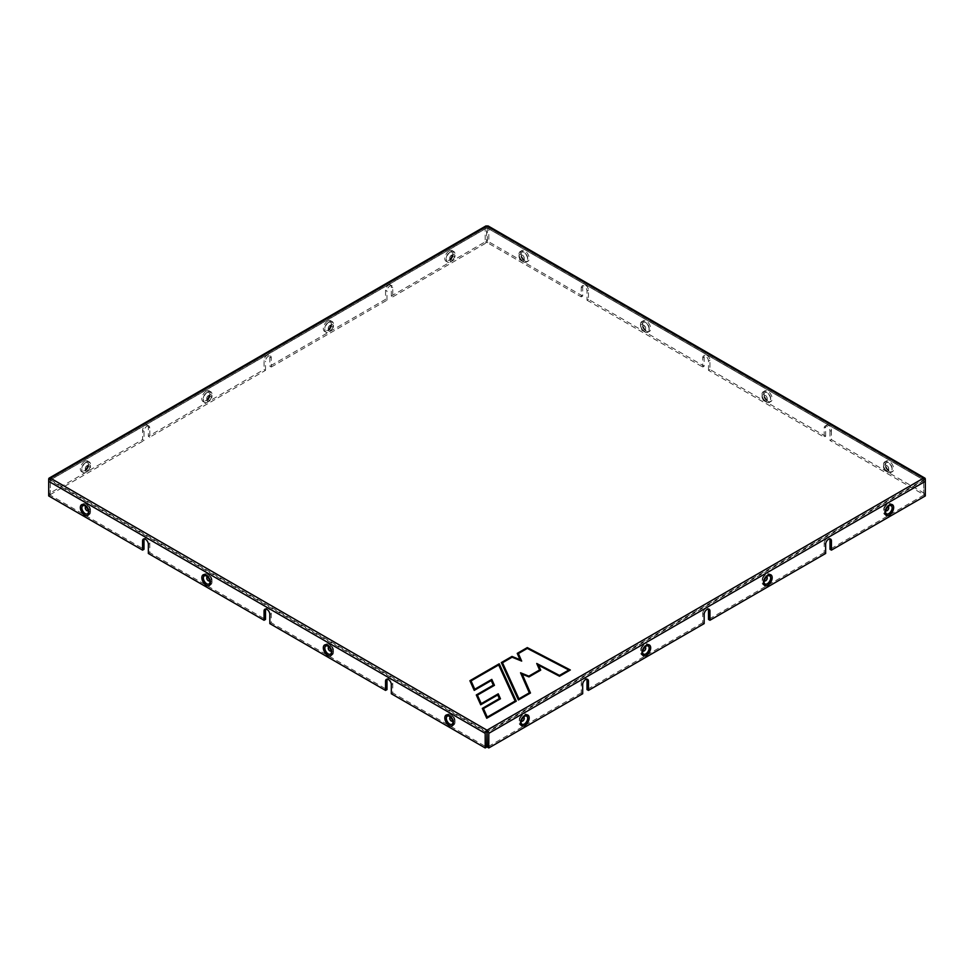<?xml version="1.0" encoding="UTF-8"?>
<svg xmlns="http://www.w3.org/2000/svg" width="974" height="974" viewBox="0 0 974 974"><rect width="100%" height="100%" fill="white"/><g stroke="black" fill="none" stroke-linecap="round" stroke-linejoin="round"><path stroke-width="0.73" stroke-dasharray="4.87 3.65" d="M704.165 614.424L702.717 613.583L702.717 622.776L704.165 623.604M538.098 665.205L559.49 676.443L570.338 669.978M48.7 481.326L48.7 493.842L142.569 439.651L142.569 430.471A4.091 2.362 -60 0 1 144.347 426.356A4.091 2.362 -60 0 1 147.5 425.261L148.949 426.088A4.091 2.362 120 0 1 149.801 427.963L149.801 437.156L265.5 370.351L264.051 369.511L264.051 360.331A4.091 2.362 120 0 1 265.841 356.216A4.091 2.362 120 0 1 268.994 355.12L270.443 355.948A4.091 2.362 120 0 0 267.29 357.044A4.091 2.362 120 0 0 265.5 361.159L264.051 360.331M265.5 370.351L265.5 361.159M270.443 355.948A4.091 2.362 120 0 1 271.283 357.823L271.283 367.015L269.835 366.175L269.835 356.995A4.091 2.362 120 0 0 268.994 355.12M147.5 425.261A4.091 2.362 -60 0 1 148.352 427.136L148.352 436.315L264.051 369.511M391.329 296.035L391.329 286.843A4.091 2.362 120 0 0 390.477 284.98L391.925 285.808A4.091 2.362 120 0 1 392.778 287.683L392.778 296.863L391.329 296.035L485.198 241.844L485.198 227.234A2.557 1.473 60 0 1 485.722 226.053M390.477 284.98A4.091 2.362 120 0 0 387.323 286.076A4.091 2.362 120 0 0 385.546 290.191L385.546 299.371L269.835 366.175M518.399 699.953L530.465 693.001M480.693 704.786L497.848 695.095M521.796 674.239L528.967 676.918M512.093 657.194L502.194 663.124M528.931 677.149L540.704 670.136M521.674 661.09L512.068 657.413M527.324 648.404L518.095 653.931M569.218 670.416L527.311 648.611M486.732 718.252L516.001 701.56M498.81 665.072L470.746 681.276M474.362 690.505L491.383 680.68M500.186 699.137L483.165 708.962M494.159 685.696L477.138 695.521M702.717 613.583A4.091 2.362 -60 0 1 704.506 609.468A4.091 2.362 -60 0 1 707.648 608.373A4.091 2.362 -60 0 1 708.244 609.018M825.648 544.283L824.199 543.443L824.199 552.635L825.648 553.463M824.199 543.443A4.091 2.362 -60 0 1 825.989 539.328A4.091 2.362 -60 0 1 829.142 538.232A4.091 2.362 -60 0 1 829.738 538.878M271.283 367.015L386.995 300.211L385.546 299.371M386.995 300.211L386.995 291.019L385.546 290.191M391.925 285.808A4.091 2.362 120 0 0 388.772 286.904A4.091 2.362 120 0 0 386.995 291.019M582.671 693.744L581.222 692.916L581.222 683.724A4.091 2.362 -60 0 1 583.012 679.609A4.091 2.362 -60 0 1 586.165 678.513A4.091 2.362 -60 0 1 586.75 679.158M149.801 437.156L148.352 436.315M148.949 426.088A4.091 2.362 120 0 0 145.796 427.184A4.091 2.362 120 0 0 144.006 431.299L144.006 440.492L142.569 439.651M709.949 369.511L708.5 370.351L824.199 437.156L825.648 436.315L709.949 369.511L709.949 360.331A4.091 2.362 -120 0 0 708.159 356.216A4.091 2.362 -120 0 0 705.006 355.12A4.091 2.362 -120 0 0 704.165 356.995L704.165 366.175L588.454 299.371L588.454 290.191A4.091 2.362 -120 0 0 586.677 286.076A4.091 2.362 -120 0 0 583.523 284.98A4.091 2.362 -120 0 0 582.671 286.843L582.671 296.035L581.222 296.863L581.222 287.683A4.091 2.362 -120 0 1 582.075 285.808L583.523 284.98M588.454 299.371L587.005 300.211L587.005 291.019A4.091 2.362 -120 0 0 585.228 286.904A4.091 2.362 -120 0 0 582.075 285.808M144.262 538.878A4.091 2.362 60 0 1 144.858 538.232A4.091 2.362 60 0 1 148.011 539.328A4.091 2.362 60 0 1 149.801 543.443L149.801 552.635L265.5 619.44M148.352 553.463L149.801 552.635M708.5 370.351L708.5 361.159A4.091 2.362 -120 0 0 706.71 357.044A4.091 2.362 -120 0 0 703.557 355.948A4.091 2.362 -120 0 0 702.717 357.823L702.717 367.015L704.165 366.175M265.756 609.018A4.091 2.362 60 0 1 266.352 608.373A4.091 2.362 60 0 1 269.494 609.468A4.091 2.362 60 0 1 271.283 613.583L271.283 622.776L386.995 689.58M269.835 623.604L271.283 622.776M825.051 426.088L826.5 425.261A4.091 2.362 -120 0 1 829.653 426.356A4.091 2.362 -120 0 1 831.431 430.471L829.994 431.299A4.091 2.362 -120 0 0 828.204 427.184A4.091 2.362 -120 0 0 825.051 426.088A4.091 2.362 -120 0 0 824.199 427.963L824.199 437.156M826.5 425.261A4.091 2.362 -120 0 0 825.648 427.136L824.199 427.963M825.648 436.315L825.648 427.136M831.431 430.471L831.431 439.651L829.994 440.492L923.851 494.682L923.498 478.185M829.994 431.299L829.994 440.492M387.25 679.158A4.091 2.362 60 0 1 387.835 678.513A4.091 2.362 60 0 1 390.988 679.609A4.091 2.362 60 0 1 392.778 683.724L392.778 692.916L486.635 747.107M391.329 693.744L392.778 692.916M886.121 471.221L887.825 472.207A6.112 3.531 -120 0 0 892.135 469.712A6.112 3.531 -120 0 0 887.825 462.236A6.112 3.531 -120 0 0 883.503 464.732A6.112 3.531 -120 0 0 887.825 472.207C884.55 469.224 883.114 466.729 883.503 464.732L883.503 466.692A3.701 2.131 60 0 1 886.121 465.182A3.701 2.131 60 0 1 888.726 469.712A3.701 2.131 60 0 1 886.121 471.221A3.701 2.131 60 0 1 883.503 466.692L886.121 471.221L887.825 472.207M887.144 469.456L888.848 470.442A4.663 2.691 60 0 1 885.549 464.732A4.663 2.691 60 0 1 888.848 462.833A4.663 2.691 60 0 1 892.135 468.531A4.663 2.691 60 0 1 888.848 470.442C886.973 468.981 885.865 467.082 885.549 464.732L885.549 466.692A2.252 1.303 -120 0 0 887.144 469.456A2.252 1.303 -120 0 0 888.726 468.531A2.252 1.303 -120 0 0 887.144 465.779A2.252 1.303 -120 0 0 885.549 466.692L887.144 469.456L888.848 470.442M764.627 401.081L766.331 402.067A6.112 3.531 -120 0 0 770.653 399.571A6.112 3.531 -120 0 0 766.331 392.096A6.112 3.531 -120 0 0 762.009 394.592A6.112 3.531 -120 0 0 766.331 402.067C763.068 399.084 761.619 396.588 762.009 394.592L762.009 396.552A3.701 2.131 60 0 1 764.627 395.042A3.701 2.131 60 0 1 767.244 399.571A3.701 2.131 60 0 1 764.627 401.081A3.701 2.131 60 0 1 762.009 396.552L764.627 401.081L766.331 402.067M765.649 399.316L767.354 400.302A4.663 2.691 60 0 1 764.054 394.592A4.663 2.691 60 0 1 767.354 392.692A4.663 2.691 60 0 1 770.653 398.39A4.663 2.691 60 0 1 767.354 400.302C765.479 398.841 764.383 396.942 764.054 394.592L764.054 396.552A2.252 1.303 -120 0 0 765.649 399.316A2.252 1.303 -120 0 0 767.244 398.39A2.252 1.303 -120 0 0 765.649 395.639A2.252 1.303 -120 0 0 764.054 396.552L765.649 399.316L767.354 400.302M521.65 260.801L523.355 261.787A6.112 3.531 -120 0 0 527.677 259.291A6.112 3.531 -120 0 0 523.355 251.816A6.112 3.531 -120 0 0 519.032 254.311A6.112 3.531 -120 0 0 523.355 261.787C520.079 258.804 518.643 256.308 519.032 254.311L519.032 256.272A3.701 2.131 60 0 1 521.65 254.762A3.701 2.131 60 0 1 524.268 259.291A3.701 2.131 60 0 1 521.65 260.801A3.701 2.131 60 0 1 519.032 256.272L521.65 260.801L523.355 261.787M522.673 259.035L524.377 260.009A4.663 2.691 60 0 1 521.078 254.311A4.663 2.691 60 0 1 524.377 252.4A4.663 2.691 60 0 1 527.677 258.11A4.663 2.691 60 0 1 524.377 260.009C522.502 258.56 521.407 256.661 521.078 254.311L521.078 256.272A2.252 1.303 -120 0 0 522.673 259.035A2.252 1.303 -120 0 0 524.268 258.11A2.252 1.303 -120 0 0 522.673 255.358A2.252 1.303 -120 0 0 521.078 256.272L522.673 259.035L524.377 260.009M643.144 330.941L644.837 331.927A6.112 3.531 -120 0 0 649.159 329.431A6.112 3.531 -120 0 0 644.837 321.956A6.112 3.531 -120 0 0 640.527 324.452A6.112 3.531 -120 0 0 644.837 331.927A6.173 3.567 -120 0 0 648.647 326.594A6.173 3.567 -120 0 0 641.075 322.224A6.173 3.567 -120 0 0 644.861 331.976C641.574 328.944 640.137 326.448 640.527 324.452L640.527 326.412A3.701 2.131 60 0 1 643.144 324.902A3.701 2.131 60 0 1 645.75 329.431A3.701 2.131 60 0 1 643.144 330.941A3.701 2.131 60 0 1 640.527 326.412L643.144 330.941L644.837 331.927M644.167 329.175L645.859 330.162A4.663 2.691 60 0 1 642.572 324.452A4.663 2.691 60 0 1 645.859 322.54A4.663 2.691 60 0 1 649.159 328.25A4.663 2.691 60 0 1 645.859 330.162C643.997 328.701 642.889 326.801 642.572 324.452L642.572 326.412A2.252 1.303 -120 0 0 644.167 329.175A2.252 1.303 -120 0 0 645.75 328.25A2.252 1.303 -120 0 0 644.167 325.499A2.252 1.303 -120 0 0 642.572 326.412L644.167 329.175L645.859 330.162M452.35 715.622L450.645 714.636A6.112 3.531 60 0 1 454.968 722.111A6.112 3.531 60 0 1 450.645 724.607A6.112 3.531 60 0 1 446.323 717.132A6.112 3.531 60 0 1 450.645 714.636C452.581 715.306 454.018 717.789 454.968 722.111L454.968 720.151A3.701 2.131 -120 0 0 452.35 715.622A3.701 2.131 -120 0 0 449.732 717.132A3.701 2.131 -120 0 0 452.35 721.661A3.701 2.131 -120 0 0 454.968 720.151L452.35 715.622L450.645 714.636M450.67 717.229A2.179 1.254 60 0 1 451.352 717.436L449.623 716.414L451.327 717.388A2.179 1.254 60 0 1 452.727 720.797M330.856 645.482L329.163 644.496A6.112 3.531 60 0 1 333.473 651.971A6.112 3.531 60 0 1 329.163 654.467A6.112 3.531 60 0 1 324.841 646.992A6.112 3.531 60 0 1 329.163 644.496C331.087 645.165 332.524 647.649 333.473 651.971L333.473 650.011A3.701 2.131 -120 0 0 330.856 645.482A3.701 2.131 -120 0 0 328.25 646.992A3.701 2.131 -120 0 0 330.856 651.521A3.701 2.131 -120 0 0 333.473 650.011L330.856 645.482L329.163 644.496M329.127 647.028A2.252 1.303 60 0 1 329.833 647.247L328.141 646.273L329.833 647.247A2.252 1.303 60 0 1 331.428 650.011A2.252 1.303 60 0 1 331.257 650.729M87.879 505.202L86.175 504.215A6.112 3.531 60 0 1 90.497 511.691A6.112 3.531 60 0 1 86.175 514.187A6.112 3.531 60 0 1 81.865 506.711A6.112 3.531 60 0 1 86.175 504.215C88.11 504.873 89.547 507.369 90.497 511.691L90.497 509.731A3.701 2.131 -120 0 0 87.879 505.202A3.701 2.131 -120 0 0 85.274 506.711A3.701 2.131 -120 0 0 87.879 511.24A3.701 2.131 -120 0 0 90.497 509.731L87.879 505.202L86.175 504.215M86.15 506.748A2.252 1.303 60 0 1 86.856 506.967L85.152 505.981L86.856 506.967A2.252 1.303 60 0 1 88.451 509.731A2.252 1.303 60 0 1 88.281 510.449M209.373 575.342L207.669 574.356A6.112 3.531 60 0 1 211.991 581.831A6.112 3.531 60 0 1 207.669 584.327A6.112 3.531 60 0 1 203.347 576.851A6.112 3.531 60 0 1 207.669 574.356C209.593 575.013 211.041 577.509 211.991 581.831L211.991 579.871A3.701 2.131 -120 0 0 209.373 575.342A3.701 2.131 -120 0 0 206.756 576.851A3.701 2.131 -120 0 0 209.373 581.381A3.701 2.131 -120 0 0 211.991 579.871L209.373 575.342L207.669 574.356M207.632 576.888A2.252 1.303 60 0 1 208.351 577.107L206.646 576.121L208.351 577.107A2.252 1.303 60 0 1 209.946 579.871A2.252 1.303 60 0 1 209.775 580.589M925.3 495.936L923.851 495.096L923.498 479.865L487 227.855L487 226.187M48.7 493.842L50.149 494.682L50.502 478.185M485.198 241.844L486.635 242.672L486.635 228.062L487.256 227.831L487.365 242.672L581.222 296.863M488.278 226.053A2.557 1.473 -60 0 1 488.802 227.234L488.802 241.844L487.365 242.672M582.671 296.035L488.802 241.844M831.431 439.651L925.3 493.842L925.3 481.326M48.7 495.936L50.149 495.096L144.006 549.287M50.149 495.096L50.502 479.865L487 227.855M587.005 300.211L702.717 367.015M925.3 493.842L923.851 494.682M581.222 692.916L487.365 747.107M50.149 494.682L144.006 440.492M923.851 495.096L829.994 549.287M392.778 296.863L486.635 242.672M702.717 622.776L587.005 689.58M824.199 552.635L708.5 619.44M84.714 461.335A6.173 3.567 120 0 0 80.927 471.087A6.173 3.567 120 0 0 88.5 466.716A6.173 3.567 120 0 0 84.714 461.335M206.196 391.195A6.173 3.567 120 0 0 202.422 400.947A6.173 3.567 120 0 0 209.982 396.576A6.173 3.567 120 0 0 206.196 391.195M449.184 250.902A6.173 3.567 120 0 0 445.398 260.655A6.173 3.567 120 0 0 452.959 256.296A6.173 3.567 120 0 0 449.184 250.902M327.69 321.055A6.173 3.567 120 0 0 323.904 330.795A6.173 3.567 120 0 0 331.477 326.436A6.173 3.567 120 0 0 327.69 321.055M48.7 479.232L485.198 227.234M271.283 357.823L269.835 356.995M392.778 287.683L391.329 286.843M582.671 684.564L581.222 683.724M149.801 427.963L148.352 427.136M144.006 431.299L142.569 430.471M588.454 290.191L587.005 291.019M582.671 286.843L581.222 287.683M148.352 544.283L149.801 543.443M709.949 360.331L708.5 361.159M704.165 356.995L702.717 357.823M269.835 614.424L271.283 613.583M391.329 684.564L392.778 683.724M521.65 721.661A3.701 2.131 120 0 0 524.268 717.132A3.701 2.131 120 0 0 521.65 715.622L521.65 715.622A3.701 2.131 120 0 0 519.032 720.151A3.701 2.131 120 0 0 521.65 721.661M521.2 720.163A2.179 1.254 -60 0 1 519.873 718.264A2.179 1.254 -60 0 1 522.539 716.718A2.179 1.254 -60 0 1 521.2 720.163M523.355 724.607A6.112 3.531 -60 0 1 519.032 722.111A6.112 3.531 -60 0 1 523.355 714.636A6.112 3.531 -60 0 1 527.677 717.132A6.112 3.531 -60 0 1 523.355 724.607M523.379 724.68A6.173 3.567 -60 0 1 519.592 719.299A6.173 3.567 -60 0 1 527.153 714.928A6.173 3.567 -60 0 1 523.379 724.68M521.273 720.797A2.179 1.254 -60 0 1 521.565 718.593A2.179 1.254 -60 0 1 523.33 717.229M521.248 720.87A2.252 1.303 -60 0 1 521.078 720.151A2.252 1.303 -60 0 1 522.673 717.388A2.252 1.303 -60 0 1 523.391 717.181M643.144 651.521A3.701 2.131 120 0 0 645.75 646.992A3.701 2.131 120 0 0 643.144 645.482L643.144 645.482A3.701 2.131 120 0 0 640.527 650.011A3.701 2.131 120 0 0 643.144 651.521M642.694 650.023A2.179 1.254 -60 0 1 641.355 648.124A2.179 1.254 -60 0 1 644.033 646.578A2.179 1.254 -60 0 1 642.694 650.023M644.837 654.467A6.112 3.531 -60 0 1 640.527 651.971A6.112 3.531 -60 0 1 644.837 644.496A6.112 3.531 -60 0 1 649.159 646.992A6.112 3.531 -60 0 1 644.837 654.467M644.861 654.54A6.173 3.567 -60 0 1 641.075 649.159A6.173 3.567 -60 0 1 648.647 644.788A6.173 3.567 -60 0 1 644.861 654.54M642.755 650.656A2.179 1.254 -60 0 1 643.047 648.453A2.179 1.254 -60 0 1 644.825 647.089M642.743 650.729A2.252 1.303 -60 0 1 642.572 650.011A2.252 1.303 -60 0 1 644.167 647.247A2.252 1.303 -60 0 1 644.873 647.028M886.121 511.24A3.701 2.131 120 0 0 888.726 506.711A3.701 2.131 120 0 0 886.121 505.202L886.121 505.202A3.701 2.131 120 0 0 883.503 509.731A3.701 2.131 120 0 0 886.121 511.24M885.67 509.743A2.179 1.254 -60 0 1 884.343 507.844A2.179 1.254 -60 0 1 887.01 506.297A2.179 1.254 -60 0 1 885.67 509.743M887.825 514.187A6.112 3.531 -60 0 1 883.503 511.691A6.112 3.531 -60 0 1 887.825 504.215A6.112 3.531 -60 0 1 892.135 506.711A6.112 3.531 -60 0 1 887.825 514.187M887.838 514.26A6.173 3.567 -60 0 1 884.063 508.878A6.173 3.567 -60 0 1 891.624 504.508A6.173 3.567 -60 0 1 887.838 514.26M885.731 510.376A2.179 1.254 -60 0 1 886.023 508.16A2.179 1.254 -60 0 1 887.801 506.809M885.719 510.449A2.252 1.303 -60 0 1 885.549 509.731A2.252 1.303 -60 0 1 887.144 506.967A2.252 1.303 -60 0 1 887.85 506.748M764.627 581.381A3.701 2.131 120 0 0 767.244 576.851A3.701 2.131 120 0 0 764.627 575.342L764.627 575.342A3.701 2.131 120 0 0 762.009 579.871A3.701 2.131 120 0 0 764.627 581.381M764.188 579.883A2.179 1.254 -60 0 1 762.849 577.984A2.179 1.254 -60 0 1 765.515 576.438A2.179 1.254 -60 0 1 764.188 579.883M766.331 584.327A6.112 3.531 -60 0 1 762.009 581.831A6.112 3.531 -60 0 1 766.331 574.356A6.112 3.531 -60 0 1 770.653 576.851A6.112 3.531 -60 0 1 766.331 584.327M766.355 584.4A6.173 3.567 -60 0 1 762.569 579.019A6.173 3.567 -60 0 1 770.13 574.648A6.173 3.567 -60 0 1 766.355 584.4M764.249 580.516A2.179 1.254 -60 0 1 764.541 578.312A2.179 1.254 -60 0 1 766.307 576.949M764.225 580.589A2.252 1.303 -60 0 1 764.054 579.871A2.252 1.303 -60 0 1 765.649 577.107A2.252 1.303 -60 0 1 766.368 576.888M85.152 462.833A4.663 2.691 -60 0 1 88.451 464.732A4.663 2.691 -60 0 1 85.152 470.442L85.152 470.442A4.663 2.691 -60 0 1 81.865 468.531A4.663 2.691 -60 0 1 85.152 462.833M87.879 465.182A3.701 2.131 -60 0 1 90.497 466.692A3.701 2.131 -60 0 1 87.879 471.221L87.879 471.221A3.701 2.131 -60 0 1 85.274 469.712A3.701 2.131 -60 0 1 87.879 465.182M88.33 466.68A2.179 1.254 120 0 0 86.99 470.125A2.179 1.254 120 0 0 89.657 468.579A2.179 1.254 120 0 0 88.33 466.68M86.175 462.236A6.112 3.531 120 0 0 81.865 469.712A6.112 3.531 120 0 0 86.175 472.207A6.112 3.531 120 0 0 90.497 464.732A6.112 3.531 120 0 0 86.175 462.236M86.162 462.163A6.173 3.567 120 0 0 82.376 471.915A6.173 3.567 120 0 0 89.937 467.544A6.173 3.567 120 0 0 86.162 462.163M86.881 465.852A2.179 1.254 120 0 0 85.554 469.285A2.179 1.254 120 0 0 88.22 467.751A2.179 1.254 120 0 0 86.881 465.852M86.856 465.779A2.252 1.303 120 0 0 85.274 468.531A2.252 1.303 120 0 0 86.856 469.456A2.252 1.303 120 0 0 88.451 466.692A2.252 1.303 120 0 0 86.856 465.779M206.646 392.692A4.663 2.691 -60 0 1 209.946 394.592A4.663 2.691 -60 0 1 206.646 400.302L206.646 400.302A4.663 2.691 -60 0 1 203.347 398.39A4.663 2.691 -60 0 1 206.646 392.692M209.373 395.042A3.701 2.131 -60 0 1 211.991 396.552A3.701 2.131 -60 0 1 209.373 401.081L209.373 401.081A3.701 2.131 -60 0 1 206.756 399.571A3.701 2.131 -60 0 1 209.373 395.042M209.812 396.54A2.179 1.254 120 0 0 208.485 399.985A2.179 1.254 120 0 0 211.151 398.439A2.179 1.254 120 0 0 209.812 396.54M207.669 392.096A6.112 3.531 120 0 0 203.347 399.571A6.112 3.531 120 0 0 207.669 402.067A6.112 3.531 120 0 0 211.991 394.592A6.112 3.531 120 0 0 207.669 392.096M207.645 392.023A6.173 3.567 120 0 0 203.87 401.775A6.173 3.567 120 0 0 211.431 397.404A6.173 3.567 120 0 0 207.645 392.023M208.375 395.712A2.179 1.254 120 0 0 207.036 399.145A2.179 1.254 120 0 0 209.702 397.611A2.179 1.254 120 0 0 208.375 395.712M208.351 395.639A2.252 1.303 120 0 0 206.756 398.39A2.252 1.303 120 0 0 208.351 399.316A2.252 1.303 120 0 0 209.946 396.552A2.252 1.303 120 0 0 208.351 395.639M449.623 252.4A4.663 2.691 -60 0 1 452.922 254.311A4.663 2.691 -60 0 1 449.623 260.009L449.623 260.009A4.663 2.691 -60 0 1 446.323 258.11A4.663 2.691 -60 0 1 449.623 252.4M452.35 254.762A3.701 2.131 -60 0 1 454.968 256.272A3.701 2.131 -60 0 1 452.35 260.801L452.35 260.801A3.701 2.131 -60 0 1 449.732 259.291A3.701 2.131 -60 0 1 452.35 254.762M452.8 256.259A2.179 1.254 120 0 0 451.461 259.705A2.179 1.254 120 0 0 454.127 258.159A2.179 1.254 120 0 0 452.8 256.259M450.645 251.816A6.112 3.531 120 0 0 446.323 259.291A6.112 3.531 120 0 0 450.645 261.787A6.112 3.531 120 0 0 454.968 254.311A6.112 3.531 120 0 0 450.645 251.816M450.621 251.742A6.173 3.567 120 0 0 446.847 261.495A6.173 3.567 120 0 0 454.408 257.124A6.173 3.567 120 0 0 450.621 251.742M451.352 255.432A2.179 1.254 120 0 0 450.012 258.865A2.179 1.254 120 0 0 452.679 257.331A2.179 1.254 120 0 0 451.352 255.432M451.327 255.358A2.252 1.303 120 0 0 449.732 258.11A2.252 1.303 120 0 0 451.327 259.035A2.252 1.303 120 0 0 452.922 256.272A2.252 1.303 120 0 0 451.327 255.358M328.141 322.54A4.663 2.691 -60 0 1 331.428 324.452A4.663 2.691 -60 0 1 328.141 330.162L328.141 330.162A4.663 2.691 -60 0 1 324.841 328.25A4.663 2.691 -60 0 1 328.141 322.54M330.856 324.902A3.701 2.131 -60 0 1 333.473 326.412A3.701 2.131 -60 0 1 330.856 330.941L330.856 330.941A3.701 2.131 -60 0 1 328.25 329.431A3.701 2.131 -60 0 1 330.856 324.902M331.306 326.4A2.179 1.254 120 0 0 329.967 329.845A2.179 1.254 120 0 0 332.645 328.299A2.179 1.254 120 0 0 331.306 326.4M329.163 321.956A6.112 3.531 120 0 0 324.841 329.431A6.112 3.531 120 0 0 329.163 331.927A6.112 3.531 120 0 0 333.473 324.452A6.112 3.531 120 0 0 329.163 321.956M329.139 321.883A6.173 3.567 120 0 0 325.353 331.635A6.173 3.567 120 0 0 332.925 327.264A6.173 3.567 120 0 0 329.139 321.883M329.857 325.572A2.179 1.254 120 0 0 328.53 329.005A2.179 1.254 120 0 0 331.197 327.471A2.179 1.254 120 0 0 329.857 325.572M329.833 325.499A2.252 1.303 120 0 0 328.25 328.25A2.252 1.303 120 0 0 329.833 329.175A2.252 1.303 120 0 0 331.428 326.412A2.252 1.303 120 0 0 329.833 325.499M889.286 471.416A6.173 3.567 -120 0 0 893.073 466.035A6.173 3.567 -120 0 0 885.5 461.664A6.173 3.567 -120 0 0 889.286 471.416M885.67 470.247A2.179 1.254 -120 0 0 887.01 468.348A2.179 1.254 -120 0 0 884.343 466.802A2.179 1.254 -120 0 0 885.67 470.247M887.838 472.256A6.173 3.567 -120 0 0 891.624 466.875A6.173 3.567 -120 0 0 884.063 462.504A6.173 3.567 -120 0 0 887.838 472.256M887.119 469.407A2.179 1.254 -120 0 0 888.446 467.508A2.179 1.254 -120 0 0 885.78 465.974A2.179 1.254 -120 0 0 887.119 469.407M767.804 401.276A6.173 3.567 -120 0 0 771.578 395.894A6.173 3.567 -120 0 0 764.018 391.524A6.173 3.567 -120 0 0 767.804 401.276M764.188 400.107A2.179 1.254 -120 0 0 765.515 398.208A2.179 1.254 -120 0 0 762.849 396.662A2.179 1.254 -120 0 0 764.188 400.107M766.355 402.116A6.173 3.567 -120 0 0 770.13 396.735A6.173 3.567 -120 0 0 762.569 392.364A6.173 3.567 -120 0 0 766.355 402.116M765.625 399.267A2.179 1.254 -120 0 0 766.964 397.368A2.179 1.254 -120 0 0 764.298 395.834A2.179 1.254 -120 0 0 765.625 399.267M524.816 260.995A6.173 3.567 -120 0 0 528.602 255.614A6.173 3.567 -120 0 0 521.041 251.243A6.173 3.567 -120 0 0 524.816 260.995M521.2 259.815A2.179 1.254 -120 0 0 522.539 257.927A2.179 1.254 -120 0 0 519.873 256.381A2.179 1.254 -120 0 0 521.2 259.815M523.379 261.836A6.173 3.567 -120 0 0 527.153 256.454A6.173 3.567 -120 0 0 519.592 252.083A6.173 3.567 -120 0 0 523.379 261.836M522.648 258.987A2.179 1.254 -120 0 0 523.988 257.087A2.179 1.254 -120 0 0 521.321 255.541A2.179 1.254 -120 0 0 522.648 258.987M646.31 331.136A6.173 3.567 -120 0 0 650.096 325.754A6.173 3.567 -120 0 0 642.523 321.383A6.173 3.567 -120 0 0 646.31 331.136M642.694 329.955A2.179 1.254 -120 0 0 644.033 328.068A2.179 1.254 -120 0 0 641.355 326.521A2.179 1.254 -120 0 0 642.694 329.955M644.143 329.127A2.179 1.254 -120 0 0 645.47 327.227A2.179 1.254 -120 0 0 642.803 325.681A2.179 1.254 -120 0 0 644.143 329.127M452.8 716.608A2.179 1.254 60 0 1 454.127 720.042A2.179 1.254 60 0 1 451.461 718.495A2.179 1.254 60 0 1 452.8 716.608M450.621 714.587A6.173 3.567 60 0 1 454.408 724.339A6.173 3.567 60 0 1 446.847 719.969A6.173 3.567 60 0 1 450.621 714.587M450.609 717.181A2.252 1.303 60 0 1 451.327 717.388A2.252 1.303 60 0 1 452.922 720.151A2.252 1.303 60 0 1 452.752 720.87M331.306 646.468A2.179 1.254 60 0 1 332.645 649.901A2.179 1.254 60 0 1 329.967 648.355A2.179 1.254 60 0 1 331.306 646.468M329.139 644.447A6.173 3.567 60 0 1 332.925 654.199A6.173 3.567 60 0 1 325.353 649.828A6.173 3.567 60 0 1 329.139 644.447M329.175 647.089A2.179 1.254 60 0 1 329.857 647.296A2.179 1.254 60 0 1 331.245 650.656M88.33 506.176A2.179 1.254 60 0 1 89.657 509.621A2.179 1.254 60 0 1 86.99 508.075A2.179 1.254 60 0 1 88.33 506.176M86.162 504.167A6.173 3.567 60 0 1 89.937 513.919A6.173 3.567 60 0 1 82.376 509.548A6.173 3.567 60 0 1 86.162 504.167M86.199 506.809A2.179 1.254 60 0 1 86.881 507.016A2.179 1.254 60 0 1 88.269 510.376M209.812 576.316A2.179 1.254 60 0 1 211.151 579.761A2.179 1.254 60 0 1 208.485 578.215A2.179 1.254 60 0 1 209.812 576.316M207.645 574.307A6.173 3.567 60 0 1 211.431 584.059A6.173 3.567 60 0 1 203.87 579.688A6.173 3.567 60 0 1 207.645 574.307M207.693 576.949A2.179 1.254 60 0 1 208.375 577.156A2.179 1.254 60 0 1 209.751 580.516M923.851 480.486L487.365 732.497M50.502 479.865L487 731.864L923.498 479.865M50.149 480.072L486.635 228.062M925.3 479.232L488.802 227.234M486.635 732.497L50.149 480.486M487.365 228.062L923.851 480.072M707.648 608.373L709.096 609.213M829.142 538.232L830.591 539.072M586.165 678.513L587.614 679.353M144.858 538.232L143.409 539.072M703.557 355.948L705.006 355.12M266.352 608.373L264.904 609.213M387.835 678.513L386.386 679.353M521.65 715.622L519.032 720.151L519.032 722.111C519.3 718.946 520.737 716.45 523.355 714.636L521.65 715.622M521.078 722.111L521.078 720.151L522.673 717.388L524.377 716.414M643.144 645.482L640.527 650.011L640.527 651.971C640.795 648.806 642.231 646.31 644.837 644.496L643.144 645.482M642.572 651.971L642.572 650.011L644.167 647.247L645.859 646.273M886.121 505.202L883.503 509.731L883.503 511.691C883.771 508.525 885.208 506.03 887.825 504.215L886.121 505.202M885.549 511.691L885.549 509.731L887.144 506.967L888.848 505.981M764.627 575.342L762.009 579.871L762.009 581.831C762.277 578.666 763.726 576.17 766.331 574.356L764.627 575.342M764.054 581.831L764.054 579.871L765.649 577.107L767.354 576.121M88.451 464.732L85.152 470.442L86.856 469.456L88.451 466.692L88.451 464.732M90.497 466.692L87.879 471.221L86.175 472.207C88.792 470.393 90.229 467.897 90.497 464.732L90.497 466.692M209.946 394.592L206.646 400.302L208.351 399.316L209.946 396.552L209.946 394.592M211.991 396.552L209.373 401.081L207.669 402.067C210.274 400.253 211.723 397.757 211.991 394.592L211.991 396.552M452.922 254.311L449.623 260.009L451.327 259.035L452.922 256.272L452.922 254.311M454.968 256.272L452.35 260.801L450.645 261.787C453.263 259.973 454.7 257.477 454.968 254.311L454.968 256.272M331.428 324.452L328.141 330.162L329.833 329.175L331.428 326.412L331.428 324.452M333.473 326.412L330.856 330.941L329.163 331.927C331.769 330.113 333.205 327.617 333.473 324.452L333.473 326.412M451.327 717.388L452.922 720.151L452.922 722.111M329.833 647.247L331.428 650.011L331.428 651.971M86.856 506.967L88.451 509.731L88.451 511.691M208.351 577.107L209.946 579.871L209.946 581.831M486.744 227.831L50.246 479.841M487.256 227.831L923.754 479.841"/><path stroke-width="1.46" d="M49.224 478.064A2.557 1.473 -120 0 0 48.7 479.232L48.7 481.326A2.557 1.473 -60 0 1 50.502 478.185A2.557 1.473 -120 0 0 49.224 478.064L485.722 226.053A2.557 1.473 60 0 1 487 226.187A2.557 1.473 -60 0 1 488.278 226.053L924.776 478.064A2.557 1.473 -60 0 0 923.498 478.185A2.557 1.473 60 0 1 925.3 481.326L925.3 495.936L831.431 550.127L831.431 540.947A4.091 2.362 -60 0 0 830.591 539.072A4.091 2.362 -60 0 0 827.437 540.168A4.091 2.362 -60 0 0 825.648 544.283L825.648 553.463L709.949 620.268L709.949 611.088A4.091 2.362 -60 0 0 709.096 609.213A4.091 2.362 -60 0 0 705.943 610.308A4.091 2.362 -60 0 0 704.165 614.424L704.165 623.604L588.454 690.408L587.005 689.58L587.005 680.388A4.091 2.362 -60 0 0 586.75 679.158M570.338 669.978L559.502 676.236L538.561 665.23L540.704 670.136L528.967 676.918L522.222 674.178L530.465 693.001L518.399 699.953L501.342 662.564L511.983 656.427L520.006 659.69L517.243 653.384L527.287 647.588L570.338 669.978M709.949 620.268L708.5 619.44L708.5 610.248A4.091 2.362 -60 0 0 708.244 609.018M516.281 701.183L486.732 718.252L482.313 708.415L499.333 698.589L497.714 694.961L480.693 704.786L476.286 694.961L493.307 685.148L491.249 680.546L474.228 690.371L469.894 680.716L499.212 663.793L516.281 701.183M520.554 672.778L529.32 692.818L518.935 698.808L502.474 662.746L512.093 657.194L521.674 661.09L518.375 653.566L527.324 648.404L568.853 670.002L559.466 675.42L536.735 663.477L539.572 669.966L528.845 676.151L520.554 672.778L528.882 676.76L539.852 670.429L537.185 664.329L559.478 676.041L568.853 670.002M498.676 664.938L515.136 701.012L487.268 717.095L483.457 708.585L500.466 698.772L498.25 693.817L481.229 703.642L477.418 695.144L494.439 685.319L491.785 679.402L474.764 689.227L471.039 680.899L498.676 664.938L515.136 701.012M481.229 703.642L477.418 695.144M502.474 662.746L518.935 698.808M518.801 699.515L529.613 693.281L520.968 673.545M476.286 694.961L480.754 704.75M569.778 670.307L527.299 648.209L517.523 653.846L520.42 660.457L512.007 657.036L501.622 663.026L518.46 699.929M530.1 693.208L522.222 674.178M512.007 657.036L511.983 656.427M520.42 660.457L520.006 659.69M528.845 676.151L528.882 676.76M540.351 670.343L538.561 665.23M518.375 653.566L521.127 660.871M527.299 648.209L527.287 647.588M536.735 663.477L537.185 664.329M559.466 675.42L559.478 676.041M515.916 701.39L499.212 663.793M499.078 664.499L469.894 680.716M483.457 708.585L487.268 717.095M487.134 717.801L515.429 701.475M482.313 708.415L486.793 718.215M470.186 681.179L474.289 690.335M471.039 680.899L474.63 689.933L491.785 679.402M499.333 698.589L482.605 708.877M491.249 680.546L493.587 685.611L476.566 695.424M474.764 689.227L474.63 689.933M497.714 694.961L499.613 699.052M481.095 704.348L498.25 693.817M498.116 694.523L500.112 698.979M491.651 680.108L494.086 685.526M831.431 550.127L829.994 549.287L829.994 540.107A4.091 2.362 -60 0 0 829.738 538.878M924.776 478.064A2.557 1.473 -60 0 1 925.3 479.232L925.3 481.326L488.802 733.325L488.802 747.947L582.671 693.744L582.671 684.564A4.091 2.362 -60 0 1 584.461 680.449A4.091 2.362 -60 0 1 587.614 679.353A4.091 2.362 -60 0 1 588.454 681.228L588.454 690.408M488.802 733.325A2.557 1.473 -120 0 0 487 730.196A2.557 1.473 -60 0 0 485.198 733.325L485.198 747.947L391.329 693.744L391.329 684.564A4.091 2.362 60 0 0 389.539 680.449A4.091 2.362 60 0 0 386.386 679.353A4.091 2.362 60 0 0 385.546 681.228L385.546 690.408L269.835 623.604L269.835 614.424A4.091 2.362 60 0 0 268.057 610.308A4.091 2.362 60 0 0 264.904 609.213A4.091 2.362 60 0 0 264.051 611.088L264.051 620.268L148.352 553.463L148.352 544.283A4.091 2.362 60 0 0 146.563 540.168A4.091 2.362 60 0 0 143.409 539.072A4.091 2.362 60 0 0 142.569 540.947L144.006 540.107A4.091 2.362 60 0 1 144.262 538.878M142.569 540.947L142.569 550.127L144.006 549.287L144.006 540.107M264.051 611.088L265.5 610.248A4.091 2.362 60 0 1 265.756 609.018M264.051 620.268L265.5 619.44L265.5 610.248M385.546 690.408L386.995 689.58L386.995 680.388A4.091 2.362 60 0 1 387.25 679.158M488.802 747.947L487.365 747.107L487 730.196L50.502 478.185L487 226.187L923.498 478.185L487 730.196M485.198 733.325L48.7 481.326L48.7 495.936L142.569 550.127M485.198 747.947L486.635 747.107L487 731.864M709.949 611.088L708.5 610.248M831.431 540.947L829.994 540.107M588.454 681.228L587.005 680.388M385.546 681.228L386.995 680.388M524.377 724.023A4.663 2.691 120 0 0 527.677 718.313A4.663 2.691 120 0 0 524.377 716.414L524.377 716.414A4.663 2.691 120 0 0 521.078 722.111A4.663 2.691 120 0 0 524.377 724.023M524.816 725.52A6.173 3.567 -60 0 1 521.041 720.127A6.173 3.567 -60 0 1 528.602 715.768A6.173 3.567 -60 0 1 524.816 725.52M523.33 717.229A2.179 1.254 -60 0 1 524.146 718.751A2.179 1.254 -60 0 1 522.648 720.991A2.179 1.254 -60 0 1 521.273 720.797M523.391 717.181A2.252 1.303 -60 0 1 524.219 718.763A2.252 1.303 -60 0 1 522.673 721.064A2.252 1.303 -60 0 1 521.248 720.87M645.859 653.883A4.663 2.691 120 0 0 649.159 648.173A4.663 2.691 120 0 0 645.859 646.273L645.859 646.273A4.663 2.691 120 0 0 642.572 651.971A4.663 2.691 120 0 0 645.859 653.883M646.31 655.368A6.173 3.567 -60 0 1 642.523 649.987A6.173 3.567 -60 0 1 650.096 645.628A6.173 3.567 -60 0 1 646.31 655.368M644.825 647.089A2.179 1.254 -60 0 1 645.64 648.611A2.179 1.254 -60 0 1 644.143 650.851A2.179 1.254 -60 0 1 642.755 650.656M644.873 647.028A2.252 1.303 -60 0 1 645.713 648.623A2.252 1.303 -60 0 1 644.167 650.924A2.252 1.303 -60 0 1 642.743 650.729M888.848 513.59A4.663 2.691 120 0 0 892.135 507.892A4.663 2.691 120 0 0 888.848 505.981L888.848 505.981A4.663 2.691 120 0 0 885.549 511.691A4.663 2.691 120 0 0 888.848 513.59M889.286 515.088A6.173 3.567 -60 0 1 885.5 509.706A6.173 3.567 -60 0 1 893.073 505.336A6.173 3.567 -60 0 1 889.286 515.088M887.801 506.809A2.179 1.254 -60 0 1 888.617 508.331A2.179 1.254 -60 0 1 887.119 510.571A2.179 1.254 -60 0 1 885.731 510.376M887.85 506.748A2.252 1.303 -60 0 1 888.69 508.331A2.252 1.303 -60 0 1 887.144 510.644A2.252 1.303 -60 0 1 885.719 510.449M767.354 583.73A4.663 2.691 120 0 0 770.653 578.032A4.663 2.691 120 0 0 767.354 576.121L767.354 576.121A4.663 2.691 120 0 0 764.054 581.831A4.663 2.691 120 0 0 767.354 583.73M767.804 585.228A6.173 3.567 -60 0 1 764.018 579.847A6.173 3.567 -60 0 1 771.578 575.476A6.173 3.567 -60 0 1 767.804 585.228M766.307 576.949A2.179 1.254 -60 0 1 767.135 578.471A2.179 1.254 -60 0 1 765.625 580.711A2.179 1.254 -60 0 1 764.249 580.516M766.368 576.888A2.252 1.303 -60 0 1 767.195 578.483A2.252 1.303 -60 0 1 765.649 580.784A2.252 1.303 -60 0 1 764.225 580.589M449.623 716.414A4.663 2.691 -120 0 0 446.323 718.313A4.663 2.691 -120 0 0 449.623 724.023A4.663 2.691 -120 0 0 452.922 722.111A4.663 2.691 -120 0 0 449.623 716.414C451.498 717.862 452.593 719.762 452.922 722.111M449.184 715.427A6.173 3.567 60 0 1 452.959 725.18A6.173 3.567 60 0 1 445.398 720.809A6.173 3.567 60 0 1 449.184 715.427M452.727 720.797A2.179 1.254 60 0 1 450.256 719.847A2.179 1.254 60 0 1 450.67 717.229M452.752 720.87A2.252 1.303 60 0 1 450.207 719.883A2.252 1.303 60 0 1 450.609 717.181M328.141 646.273A4.663 2.691 -120 0 0 324.841 648.173A4.663 2.691 -120 0 0 328.141 653.883A4.663 2.691 -120 0 0 331.428 651.971A4.663 2.691 -120 0 0 328.141 646.273C330.003 647.722 331.111 649.621 331.428 651.971M327.69 645.287A6.173 3.567 60 0 1 331.477 655.039A6.173 3.567 60 0 1 323.904 650.669A6.173 3.567 60 0 1 327.69 645.287M331.245 650.656A2.179 1.254 60 0 1 328.774 649.707A2.179 1.254 60 0 1 329.175 647.089M331.257 650.729A2.252 1.303 60 0 1 328.713 649.743A2.252 1.303 60 0 1 329.127 647.028M85.152 505.981A4.663 2.691 -120 0 0 81.865 507.892A4.663 2.691 -120 0 0 85.152 513.59A4.663 2.691 -120 0 0 88.451 511.691A4.663 2.691 -120 0 0 85.152 505.981C87.027 507.442 88.135 509.341 88.451 511.691M84.714 505.007A6.173 3.567 60 0 1 88.5 514.759A6.173 3.567 60 0 1 80.927 510.388A6.173 3.567 60 0 1 84.714 505.007M88.269 510.376A2.179 1.254 60 0 1 85.797 509.426A2.179 1.254 60 0 1 86.199 506.809M88.281 510.449A2.252 1.303 60 0 1 85.736 509.451A2.252 1.303 60 0 1 86.15 506.748M206.646 576.121A4.663 2.691 -120 0 0 203.347 578.032A4.663 2.691 -120 0 0 206.646 583.73A4.663 2.691 -120 0 0 209.946 581.831A4.663 2.691 -120 0 0 206.646 576.121C208.521 577.582 209.617 579.481 209.946 581.831M206.196 575.147A6.173 3.567 60 0 1 209.982 584.899A6.173 3.567 60 0 1 202.422 580.528A6.173 3.567 60 0 1 206.196 575.147M209.751 580.516A2.179 1.254 60 0 1 207.279 579.567A2.179 1.254 60 0 1 207.693 576.949M209.775 580.589A2.252 1.303 60 0 1 207.218 579.603A2.252 1.303 60 0 1 207.632 576.888M524.377 716.414C522.502 717.862 521.407 719.762 521.078 722.111M645.859 646.273C643.997 647.722 642.889 649.621 642.572 651.971M888.848 505.981C886.973 507.442 885.865 509.341 885.549 511.691M767.354 576.121C765.479 577.582 764.383 579.481 764.054 581.831"/></g></svg>
